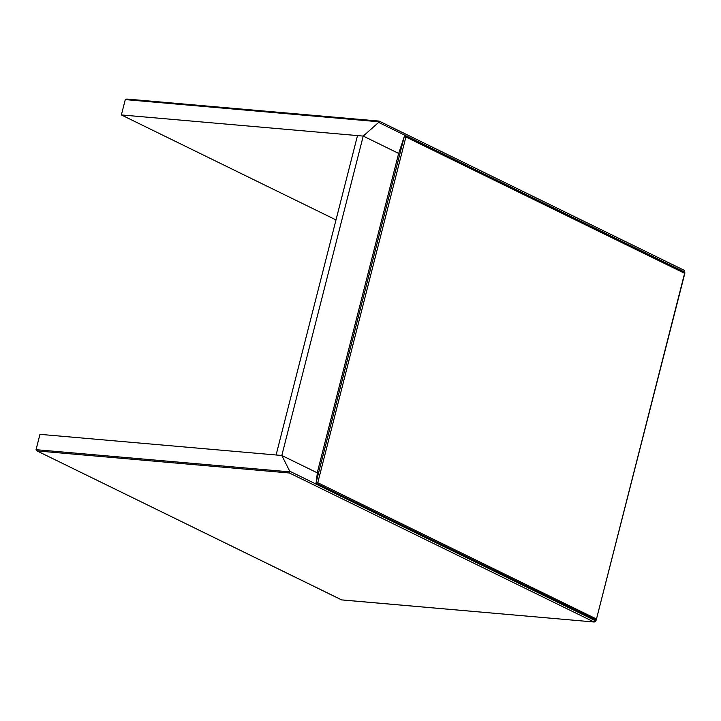 <?xml version="1.0" encoding="UTF-8"?>
<svg xmlns="http://www.w3.org/2000/svg" width="721" height="721" viewBox="0 0 721 721"><rect width="100%" height="100%" fill="white"/><g stroke="black" fill="none" stroke-linecap="round" stroke-linejoin="round"><path stroke-width="1.08" d="M594.843 619.573L595.438 620.745A0.946 0.694 116.1 0 1 595.483 621.394L593.96 621.953L289.4 472.994L37.113 450.931L36.05 449.679L39.961 434.339L281.812 455.492L317.339 472.868L281.812 455.492L363.231 136.089L121.371 114.936L336.004 219.923M289.4 472.994L289.77 471.867A0.946 0.694 -63.9 0 0 289.725 471.21L281.812 455.492L363.231 136.089L378.633 122.408A0.946 0.694 -63.9 0 0 379.003 121.786L379.093 121.11L379.003 121.786L379.093 121.11L126.806 99.047L125.283 99.606L121.371 114.936M341.646 599.917L594.284 622.016L341.673 599.89L341.763 599.214M341.673 599.89L36.771 450.805L341.637 599.917M126.806 99.047L379.12 121.083L683.995 270.195L684.716 271.321A0.946 0.694 116.1 0 1 684.346 271.934L683.995 272.241M398.713 153.447L363.231 136.089L398.713 153.447L363.231 136.089L357.499 135.593L276.089 454.996L281.812 455.492L317.339 472.868M281.812 455.492L276.089 454.996L357.499 135.593L363.231 136.089M317.772 482.709L315.978 483.043L404.427 136.044L405.04 135.8L684.95 272.871L596.474 619.024C596.609 620.141 596.285 620.384 595.492 619.754L316.086 483.223L317.465 471.922L398.425 154.321L404.427 136.044L405.896 136.99L317.772 482.709L596.474 619.024L684.599 273.304L683.941 272.754M36.05 449.679L289.77 471.867M289.725 471.21L595.438 620.745M684.346 271.934L378.633 122.408M379.003 121.786L125.283 99.606M684.599 273.304L405.896 136.99"/></g></svg>
